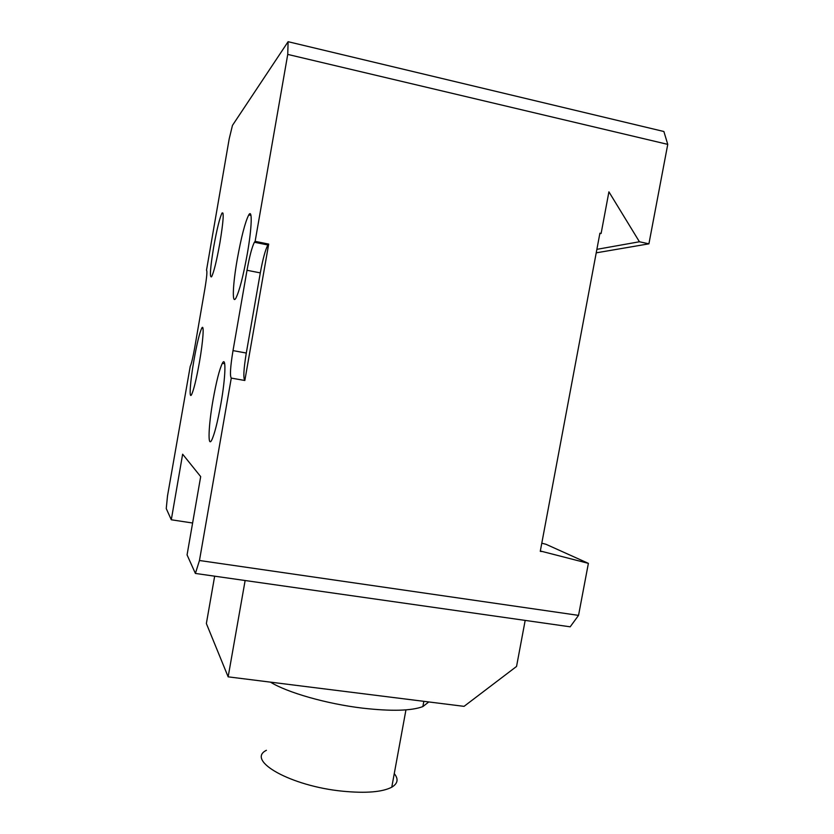 <?xml version="1.0" encoding="UTF-8"?>
<svg xmlns="http://www.w3.org/2000/svg" width="834" height="834" viewBox="0 0 834 834"><rect width="100%" height="100%" fill="white"/><g stroke="black" fill="none" stroke-linecap="round" stroke-linejoin="round"><path stroke-width="1.25" d="M220.906 403.771C225.639 377.072 226.254 355.493 222.344 363.311C219.425 369.399 216.329 381.597 213.056 399.903C208.458 425.736 207.562 448.483 211.773 439.987C214.588 433.982 217.632 421.91 220.906 403.771M219.947 242.611C223.376 221.51 224.075 211.638 222.042 213.014C219.676 217.82 216.871 229.256 213.629 247.333C210.199 268.319 209.522 278.139 211.607 276.763C213.9 272.103 216.684 260.719 219.947 242.611M193.832 360.882C196.897 343.723 199.545 332.797 201.797 328.096C204.309 323.373 203.183 340.793 199.451 362.05C196.376 379.189 193.749 390.062 191.57 394.638C188.911 399.663 190.204 381.586 193.832 360.882M237.231 259.405C241.307 236.898 245.144 222.073 248.751 214.922C252.504 208.292 251.91 227.786 247.281 253.943C243.194 276.346 239.421 291.035 235.949 298.019C231.894 305.39 232.728 284.874 237.231 259.405M288.105 41.7L663.885 131.511L667.753 144.376L287.74 54.408L288.105 41.7L232.457 125.413L229.194 138.871L206.498 270.258C207.364 270.789 206.822 276.992 204.872 288.856L194.718 347.601C192.935 357.557 191.434 363.812 190.225 366.366L167.519 495.844L166.247 508.563L171.293 519.78L182.636 454.196L200.681 476.61L187.066 554.891L195.396 573.438L199.462 560.5L578.535 615.377L588.387 563.357L545.936 544.268L541.787 543.215M171.293 519.78L192.612 523.012M287.74 54.408L255.131 241.349L254.38 242.246C252.004 246.968 249.543 256.319 247.01 270.279L233.009 350.614C230.361 366.783 229.777 375.936 231.279 378.094L199.462 560.5M578.535 615.377L570.185 626.814L195.396 573.438M588.387 563.357L540.328 550.993M599.813 233.728L601.116 233.457L608.914 191.841L639.428 241.766L596.883 249.335M639.428 241.766L648.915 243.83L596.227 252.838M648.915 243.83L667.753 144.376M268.694 244.091L267.891 244.977C265.379 249.668 262.846 258.967 260.302 272.895L246.291 353.043C243.653 369.17 243.163 378.323 244.831 380.492L268.694 244.091L255.131 241.349M244.831 380.492L231.279 378.094M601.116 233.457L599.907 233.197L540.265 551.337L541.464 551.524M394.263 773.618C398.683 779.029 397.849 783.553 391.772 787.192C382.295 792.091 365.97 793.436 342.784 791.216C290.649 786.191 245.686 760.41 266.411 750.298M428.78 701.947L422.869 706.586C411.423 710.881 391.313 711.402 362.529 708.139C326.636 703.865 287.209 692.554 270.466 682.139M525.18 620.402L516.548 666.449L464.048 706.356L228.151 676.843L206.363 623.54L214.661 576.179M228.151 676.843L245.133 580.516M260.302 272.895L247.01 270.279M246.291 353.043L233.009 350.614M224.7 363.728L222.344 363.311M223.043 213.223L222.042 213.014M201.797 328.096L202.985 328.315M248.751 214.922L250.961 215.38M267.891 244.977L254.38 242.246M422.869 706.586L423.828 701.321M391.772 787.192L405.949 709.88"/></g></svg>
